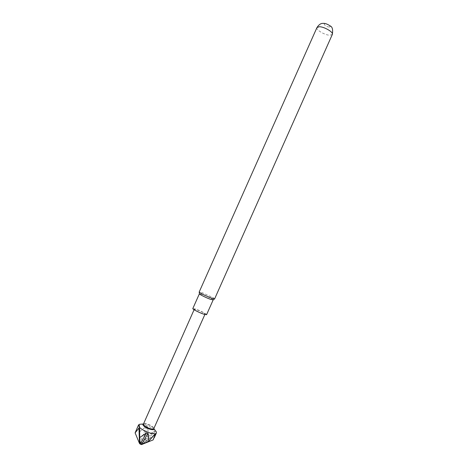 <?xml version="1.0" encoding="UTF-8"?>
<svg xmlns="http://www.w3.org/2000/svg" width="468" height="468" viewBox="0 0 468 468"><rect width="100%" height="100%" fill="white"/><g stroke="black" fill="none" stroke-linecap="round" stroke-linejoin="round"><path stroke-width="0.35" stroke-dasharray="2.34 1.75" d="M204.066 313.104L205.089 314.028C205.089 314.701 197.946 311.863 195.291 310.126L194.308 309.225C194.343 308.564 201.38 311.366 204.066 313.104M141.184 424.16C146.385 424.874 151.035 426.933 155.142 430.332L155.224 430.414M153.153 439.897L155.06 431.549L154.387 430.888L148.514 435.252L147.578 426.851L146.291 426.348L139.599 431.777L139.581 425.084L138.938 425.231L136.217 430.168M206.581 314.695C207.084 314.151 200.07 310.559 195.712 309.114L192.81 308.564M213.162 299.918L213.162 299.918C213.589 299.497 206.552 295.987 202.24 294.46L199.391 293.787M214.555 298.9L213.098 297.642L202.392 292.746L199.21 292.073M329.103 26.98C326.483 27.004 322.364 23.669 325.172 23.78C327.811 23.751 331.935 27.121 329.103 26.98M140.137 444.068L139.634 428.711M139.452 443.354L140.125 443.167L142.178 444.407M154.668 434.591L141.5 444.582M155.06 431.549L142.143 444.389M147.578 426.851L141.459 443.687M148.514 435.252L141.488 443.693L154.387 430.888M139.581 425.084L140.131 443.178L139.599 431.777M138.938 425.231L139.482 443.36M146.291 426.348L140.154 443.184M154.241 435.105L142.67 443.939M143.483 423.973L143.512 423.967C146.566 423.844 149.766 425.073 153.112 427.658L153.82 428.583L153.094 427.12C150.825 424.768 143.887 422.505 143.471 423.996L143.471 423.996M316.953 27.565C315.625 29.741 324.956 35.252 329.899 35.246L332.339 34.416M204.867 314.525L205.089 314.028M194.085 309.722L194.308 309.225"/><path stroke-width="0.7" d="M155.224 430.414L156.289 431.806L156.394 432.929C155.75 435.562 143.506 431.59 139.68 427.465L138.528 424.973L139.435 424.306L141.184 424.16M138.528 424.973L135.112 432.865L138.967 428.045L139.294 428.337L139.634 428.711L139.675 437.557L146.566 432.853L147.888 433.374L148.801 441.108L154.668 434.591L155.288 434.427L153.153 439.897L141.558 444.571M213.162 299.918L210.389 299.274C206.055 297.747 198.906 294.179 199.391 293.787L192.81 308.564C192.266 309.085 199.38 312.741 203.755 314.174L206.581 314.695L213.162 299.918L214.555 298.9M316.953 27.565L199.198 291.979L200.649 293.132C203.814 294.91 207.447 296.566 211.536 298.11L214.636 298.847L332.339 34.416C333.731 32.28 324.201 26.647 319.281 26.729L316.953 27.565C318.913 24.588 320.954 23.201 323.066 23.4C324.897 23.148 327.284 23.997 330.221 25.956C332.35 26.74 333.058 29.56 332.339 34.416M148.801 441.108L141.506 444.6L140.137 444.068L139.675 437.557M140.137 444.056L139.452 443.354L135.112 432.865M138.967 428.045L139.482 443.371M155.288 434.427L154.241 435.105M142.67 443.939L142.149 444.401M146.566 432.853L140.166 444.073M147.888 433.374L141.476 444.582M156.289 431.806L153.826 428.577C155.224 431.151 146.49 428.846 143.699 425.886C142.758 424.921 142.687 424.283 143.477 423.979L194.085 309.722M204.867 314.525L153.814 428.6C153.434 430.098 146.39 427.805 144.162 425.441L143.471 423.996M156.394 432.929L154.282 437.679M199.391 293.787L199.21 292.073M143.483 423.973L139.435 424.306"/></g></svg>

